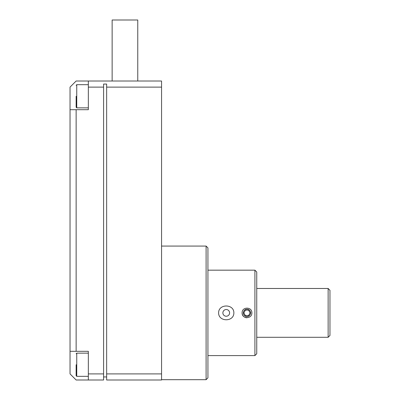 <?xml version="1.0" encoding="UTF-8"?>
<svg xmlns="http://www.w3.org/2000/svg" width="400" height="400" viewBox="0 0 400 400"><rect width="100%" height="100%" fill="white"/><g stroke="black" fill="none" stroke-linecap="round" stroke-linejoin="round"><path stroke-width="0.6" d="M76.135 364.745L76.135 375.73L76.135 364.745M76.135 96.27L76.135 107.255L76.135 96.27M161.56 379.695L206.1 379.695L206.1 246.07L161.56 246.07M137.765 81.015L137.765 20L112.135 20L112.135 81.015M206.1 379.695L207.93 377.865L207.93 247.9L206.1 246.07M218.61 312.88C218.48 303.71 233.985 303.7 233.865 312.88C233.99 322.065 218.495 322.055 218.61 312.88M242.1 312.88C241.8 306.585 252.165 306.585 251.865 312.88C252.16 319.175 241.8 319.18 242.1 312.88A4.88 4.88 0 0 0 246.98 317.765M207.93 355.595L254.915 355.595L254.915 270.17L207.93 270.17M222.88 312.88A3.355 3.355 0 0 0 226.235 316.235A3.355 3.355 0 0 0 229.595 312.88A3.355 3.355 0 0 0 226.235 309.525A3.355 3.355 0 0 0 222.88 312.88M254.915 355.595L256.745 353.765L256.745 272L254.915 270.17M256.745 337.29L328.135 337.29L328.135 288.475L256.745 288.475M328.135 337.29L329.965 335.46L329.965 290.305L328.135 288.475M243.32 312.88A3.66 3.66 0 0 1 246.985 309.22A3.66 3.66 0 0 1 250.645 312.88A3.66 3.66 0 0 1 246.985 316.54A3.66 3.66 0 0 1 243.32 312.88M161.56 87.12L161.56 81.015L88.34 81.015L88.34 87.12L103.595 87.12L103.595 84.07L106.645 84.07L106.645 373.9L161.56 373.9L161.56 87.12L106.645 87.12M106.645 373.9L106.645 380L161.56 380L161.56 373.9M88.34 87.12L88.34 109.695L70.035 109.695L70.035 87.12L76.135 81.015L88.34 81.015M88.34 373.9L88.34 380L76.135 380L70.035 373.9L70.035 351.32L88.34 351.32L88.34 373.9L103.595 373.9L103.595 87.12M76.135 109.695L76.135 351.32M103.595 373.9L103.595 380L88.34 380M103.595 376.95L106.645 376.95M70.035 109.695L70.035 351.32M248.57 315.625L250.155 312.88L248.57 310.135L245.4 310.135L243.815 312.88L245.4 315.625L248.57 315.625M88.34 353.155L76.745 353.155L76.745 376.34L76.135 375.73M88.34 84.68L76.745 84.68L76.745 107.865L76.135 107.255M76.745 376.34L88.34 376.34M76.745 107.865L88.34 107.865M76.745 353.155L76.135 353.765M76.745 84.68L76.135 85.29"/></g></svg>
